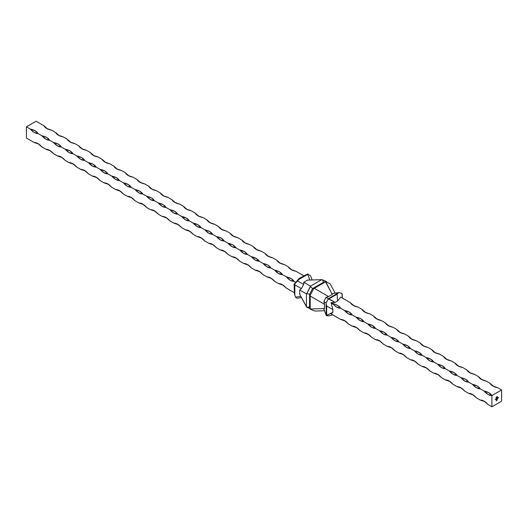 <?xml version="1.0" encoding="UTF-8"?>
<svg xmlns="http://www.w3.org/2000/svg" width="528" height="528" viewBox="0 0 528 528"><rect width="100%" height="100%" fill="white"/><g stroke="black" fill="none" stroke-linecap="round" stroke-linejoin="round"><path stroke-width="0.79" d="M344.969 320.846L340.613 319.433C343.2 319.447 345.787 320.938 348.374 323.908L352.249 326.152C354.836 326.165 357.423 327.657 360.01 330.627L363.891 332.871C366.478 332.884 369.059 334.376 371.646 337.346L375.527 339.59C378.114 339.603 380.701 341.095 383.282 344.065L387.163 346.309C389.75 346.322 392.337 347.813 394.924 350.783L398.798 353.027C401.386 353.041 403.973 354.532 406.56 357.502L410.441 359.746C413.028 359.759 415.609 361.251 418.196 364.221L422.077 366.465C424.664 366.478 427.251 367.97 429.838 370.94L433.712 373.184C436.3 373.197 438.887 374.689 441.474 377.659L445.355 379.903C447.935 379.916 450.523 381.407 453.11 384.377L456.991 386.621C459.578 386.635 462.158 388.126 464.746 391.096L468.626 393.34C471.214 393.353 473.801 394.845 476.388 397.815L480.262 400.059C482.849 400.072 485.437 401.564 488.024 404.534L491.905 406.778L501.6 401.174L501.6 389.981L491.905 395.578L491.905 406.778L501.6 401.174L501.6 389.981L491.905 395.578L488.994 392.779L484.143 391.096L480.262 388.859L477.358 386.06L472.507 384.377L468.626 382.14L465.716 379.342L460.871 377.659L456.991 375.421L454.08 372.623L449.229 370.94L445.355 368.702L442.444 365.904L437.593 364.221L433.712 361.984L430.802 359.185L425.957 357.502L422.077 355.265L419.166 352.466L414.322 350.783L410.441 348.546L407.53 345.748L402.679 344.065L398.798 341.827L395.894 339.029L391.043 337.346L387.163 335.108L384.252 332.31L379.408 330.627L375.527 328.39L372.616 325.591L367.765 323.908L363.891 321.671L360.98 318.872L356.129 317.189L352.249 314.952L349.345 312.154L344.494 310.471L340.613 308.233L337.702 305.435L331.049 302.709L335.181 302.412L337.511 301.066L337.121 294.122L328.977 298.828L325.948 297.33L328.607 296.571L332.27 294.459L325.532 281.833L314.305 288.314L328.607 296.571L332.27 294.459L332.62 293.561L338.692 292.578L328.37 298.729L337.821 293.271L337.121 294.122L328.977 298.828L335.181 302.412L337.511 301.066L340.751 297.112L350.315 302.636L353.219 305.435L358.07 307.111L361.951 309.355L364.861 312.154L369.706 313.83L373.586 316.074L376.497 318.872L381.348 320.549L385.222 322.793L388.133 325.591L392.984 327.268L396.865 329.512L399.769 332.31L404.62 333.986L408.5 336.23L411.411 339.029L416.255 340.705L420.136 342.949L423.047 345.748L427.898 347.424L431.772 349.668L434.683 352.466L439.534 354.143L443.414 356.387L446.318 359.185L451.169 360.862L455.05 363.106L457.961 365.904L462.805 367.58L466.686 369.824L469.597 372.623L474.448 374.299L478.322 376.543L481.232 379.342L486.083 381.018L489.964 383.262L492.875 386.06L497.719 387.737L501.6 389.981L497.719 387.737C493.852 386.984 491.264 385.493 489.964 383.262L486.083 381.018C482.216 380.266 479.629 378.774 478.322 376.543L474.448 374.299C470.58 373.547 467.993 372.055 466.686 369.824L462.805 367.58C458.938 366.828 456.357 365.336 455.05 363.106L451.169 360.862C447.302 360.109 444.715 358.618 443.414 356.387L439.534 354.143C435.666 353.39 433.079 351.899 431.772 349.668L427.898 347.424C424.03 346.672 421.443 345.18 420.136 342.949L416.255 340.705C412.388 339.953 409.807 338.461 408.5 336.23L404.62 333.986C400.752 333.234 398.165 331.742 396.865 329.512L392.984 327.268C389.116 326.515 386.529 325.024 385.222 322.793L381.348 320.549C377.48 319.796 374.893 318.305 373.586 316.074L369.706 313.83C365.838 313.078 363.251 311.586 361.951 309.355L358.07 307.111C354.202 306.359 351.615 304.867 350.315 302.636L340.751 297.112L337.511 301.066L337.121 294.122L338.692 292.578L332.62 293.561L332.27 294.459L325.657 281.668L330.185 283.873L335.141 293.152L330.185 283.873L325.657 281.668L314.305 288.314L328.607 296.571L325.948 297.33L323.908 301.62L326.099 302.887L326.258 315.427L323.842 309.065L324.515 308.543L324.515 304.319L310.213 296.056L310.213 309.019L324.515 308.543L324.515 304.319L323.908 301.62L324.515 304.319L310.213 296.056L310.134 295.409L313.764 288.532L314.305 288.314L313.764 288.532L310.134 295.409L310.213 309.019L324.515 308.543L323.842 309.065L326.258 315.427L326.258 304.517L326.647 305.989L326.647 315.401L326.258 315.427L328.726 315.916L331.69 315.176L328.726 315.916L326.396 315.632L332.858 312.266L332.858 309.573L326.647 305.989L326.647 315.401L332.858 312.266L332.858 309.573L331.049 302.709L336.732 307.111L340.613 308.233L344.494 310.471L348.374 313.83L352.249 314.952L356.129 317.189L360.01 320.549L363.891 321.671L367.765 323.908L371.646 327.268L375.527 328.39L379.408 330.627L383.282 333.986L387.163 335.108L391.043 337.346L394.924 340.705L398.798 341.827L402.679 344.065L406.56 347.424L410.441 348.546L414.322 350.783L418.196 354.143L422.077 355.265L425.957 357.502L429.838 360.862L433.712 361.984L437.593 364.221L441.474 367.58L445.355 368.702L449.229 370.94L453.11 374.299L456.991 375.421L460.871 377.659L464.746 381.018L468.626 382.14L472.507 384.377L476.388 387.737L480.262 388.859L484.143 391.096L488.024 394.456L491.905 395.578L491.905 406.778L488.024 404.534L484.143 401.174L480.262 400.059L476.388 397.815L472.507 394.456L468.626 393.34L464.746 391.096L460.871 387.737L456.991 386.621L453.11 384.377L449.229 381.018L445.355 379.903L441.474 377.659L437.593 374.299L433.712 373.184L429.838 370.94L425.957 367.58L422.077 366.465L418.196 364.221L414.322 360.862L410.441 359.746L406.56 357.502L402.679 354.143L398.798 353.027L394.924 350.783L391.043 347.424L387.163 346.309L383.282 344.065L379.408 340.705L375.527 339.59L371.646 337.346L367.765 333.986L363.891 332.871L360.01 330.627L356.129 327.268L352.249 326.152L348.374 323.908L344.494 320.549L340.613 319.433L331.049 313.909L332.858 312.266L331.049 313.909L340.613 319.433L345.464 321.11M496.518 397.016L496.558 397.663M497.581 397.894L497.581 398.508L497.581 397.894M497.257 398.033L497.297 398.501M496.102 398.699L496.142 399.168M495.356 399.181L495.198 399.716L495.37 399.175M497.363 397.122L497.363 396.587L497.376 397.129M496.947 398.264L496.525 398.944L496.954 398.264M497.178 400.079L496.287 400.818L496.287 399.821L496.789 399.115L496.379 400.653L496.947 400.297L497.138 399.023L496.841 400.217L496.505 400.448L496.874 399.907L496.505 399.795L497.237 398.858L497.178 400.079L497.237 398.858L496.505 399.795L496.874 399.722L496.505 400.448L496.808 400.25L497.138 399.023L497.046 400.158L496.379 400.653L496.789 399.115L496.287 399.887L496.287 400.818L497.178 400.079M496.043 397.782L496.34 397.181L495.957 397.789M496.914 396.785L496.954 397.432M498.366 397.445L498.412 398.013L498.373 397.439M324.476 310.741L314.866 311.058L310.134 309.137L314.866 311.058L324.476 310.741M342.164 293.898L341.913 293.37L338.692 292.578L341.913 293.37L342.401 298.063L342.164 293.898M332.521 314.761L331.69 315.176L332.521 314.761M323.908 301.62L325.948 297.33L328.37 298.729L326.099 302.887L323.908 301.62M309.58 306.973L310.134 309.137L309.58 306.973L309.58 294.301L310.134 295.409L309.58 294.301L312.616 288.565L313.764 288.532L312.616 288.565L323.585 282.229L325.657 281.668L323.585 282.229L312.616 288.565L309.58 294.301L309.58 306.973L306.827 307.23L310.002 308.616L306.827 307.23L309.58 306.973M310.523 286.13L321.75 279.655L307.441 280.13L303.785 282.242L310.523 286.13L306.827 293.502L306.431 293.878L299.686 289.984L299.686 294.208L306.431 306.834L306.431 293.878L299.686 289.984L299.686 294.208L306.827 307.23L306.431 306.834L306.431 293.878L306.827 293.502L309.58 294.301L306.827 293.502L310.464 286.625L312.616 288.565L310.464 286.625L310.523 286.13L321.75 279.655L307.441 280.13L303.785 282.242L303.673 284.467L297.581 280.955L298.795 279.523L307.725 274.362L309.89 280.045L307.725 274.362L298.795 279.523L299.495 278.672L307.646 273.966L310.583 275.88L312.14 279.972L310.583 275.88L307.646 273.966L299.105 278.447L299.495 278.672L307.646 273.966L299.105 278.447L295.865 282.401L294.063 281.358L291.152 278.56L286.308 276.877L282.427 274.639L279.517 271.841L274.666 270.158L270.791 267.92L267.881 265.122L263.03 263.439L259.149 261.202L256.238 258.403L251.394 256.72L247.513 254.483L244.603 251.684L239.758 250.001L235.877 247.764L232.967 244.966L228.116 243.283L224.242 241.045L221.331 238.247L216.48 236.564L212.599 234.326L209.689 231.528L204.844 229.845L200.963 227.608L198.053 224.809L193.202 223.126L189.328 220.889L186.417 218.09L181.566 216.407L177.685 214.17L174.781 211.372L169.93 209.689L166.049 207.451L163.139 204.653L158.294 202.97L154.414 200.732L151.503 197.934L146.652 196.251L142.778 194.014L139.867 191.215L135.016 189.532L131.135 187.295L128.231 184.496L123.38 182.813L119.5 180.576L116.589 177.778L111.745 176.095L107.864 173.857L104.953 171.052L100.102 169.376L96.228 167.138L93.317 164.333L88.466 162.657L84.586 160.42L81.682 157.615L76.831 155.938L72.95 153.701L70.039 150.896L65.195 149.219L61.314 146.982L58.403 144.177L53.552 142.501L49.678 140.263L46.768 137.458L41.917 135.782L38.036 133.544L35.125 130.739L30.281 129.063L26.4 126.826L36.095 121.222L43.857 125.704L36.095 121.222L26.4 126.826L30.281 129.063L34.162 132.422L38.036 133.544L41.917 135.782L45.797 139.141L49.678 140.263L53.552 142.501L57.433 145.86L61.314 146.982L65.195 149.219L69.069 152.579L72.95 153.701L76.831 155.938L80.711 159.298L84.586 160.42L88.466 162.657L92.347 166.016L96.228 167.138L100.102 169.376L103.983 172.735L107.864 173.857L111.745 176.095L115.619 179.454L119.5 180.576L123.38 182.813L127.261 186.173L131.135 187.295L135.016 189.532L138.897 192.892L142.778 194.014L146.652 196.251L150.533 199.61L154.414 200.732L158.294 202.97L162.169 206.329L166.049 207.451L169.93 209.689L173.811 213.048L177.685 214.17L181.566 216.407L185.447 219.767L189.328 220.889L193.202 223.126L197.083 226.486L200.963 227.608L204.844 229.845L208.718 233.204L212.599 234.326L216.48 236.564L220.361 239.923L224.242 241.045L228.116 243.283L231.997 246.642L235.877 247.764L239.758 250.001L243.632 253.361L247.513 254.483L251.394 256.72L255.275 260.08L259.149 261.202L263.03 263.439L266.911 266.798L270.791 267.92L274.666 270.158L278.546 273.517L282.427 274.639L286.308 276.877L290.182 280.236L294.063 281.358L295.865 282.401L294.063 284.044L294.452 293.68L294.499 284.222L294.842 284.843L301.369 288.611L299.686 289.984L301.369 288.611L303.673 284.467L303.785 282.242L310.523 286.13M300.815 296.32L295.475 297.185L294.842 295.152L294.842 284.843L294.842 295.152L294.452 293.68L294.452 284.269L294.063 284.044L294.452 293.68L295.475 297.185L300.815 296.32M297.469 298.208L301.475 297.554L297.469 298.208M326.489 281.576L321.75 279.655L322.351 279.761L323.585 282.229L322.351 279.761L326.489 281.576L326.621 282.091L326.489 281.576M296.762 298.214L295.475 297.185L296.762 298.214M303.673 284.467L301.369 288.611L294.842 284.843L294.499 284.222L297.581 280.955L303.673 284.467M456.991 386.621L461.842 388.298M468.626 393.34L473.477 395.017M480.262 400.059L485.113 401.735M352.249 326.152L357.1 327.829M363.891 332.871L368.735 334.547M375.527 339.59L380.378 341.266M387.163 346.309L392.014 347.985M398.798 353.027L403.649 354.704M410.441 359.746L415.285 361.423M422.077 366.465L426.928 368.141M433.712 373.184L438.563 374.86M445.355 379.903L450.199 381.579M458.931 366.465L455.05 363.106M447.289 359.746L443.414 356.387L446.813 359.449M435.653 353.027L431.772 349.668L435.178 352.73M424.017 346.309L420.136 342.949L423.535 346.012M412.381 339.59L408.5 336.23L411.899 339.293M400.739 332.871L396.865 329.512M389.103 326.152L385.222 322.793M377.467 319.433L373.586 316.074L376.985 319.136M365.831 312.715L361.951 309.355L365.35 312.418M354.189 305.996L350.315 302.636L353.714 305.699M493.838 386.621L489.964 383.262L493.363 386.324M482.203 379.903L478.322 376.543L481.727 379.606M470.567 373.184L466.686 369.824M218.42 226.486L214.54 224.248L218.42 226.486L221.331 229.284L226.175 230.967L230.056 233.204L226.175 230.967C222.308 230.215 219.727 228.716 218.42 226.486L222.301 229.845M210.659 223.126L206.785 219.767L202.904 217.529L206.785 219.767L209.689 222.565L214.54 224.248C210.672 223.496 208.085 221.998 206.785 219.767M199.023 216.407L195.142 213.048L191.268 210.811L195.142 213.048L198.053 215.846L202.904 217.529C199.036 216.777 196.449 215.279 195.142 213.048L198.548 216.117M187.387 209.689L183.506 206.329L179.626 204.092L183.506 206.329L186.417 209.128L191.268 210.811C187.4 210.058 184.813 208.56 183.506 206.329L186.905 209.398M175.751 202.97L171.871 199.61L167.99 197.373L171.871 199.61L174.781 202.409L179.626 204.092C175.758 203.339 173.171 201.841 171.871 199.61M164.109 196.251L160.235 192.892L156.354 190.654L160.235 192.892L163.139 195.69L167.99 197.373C164.122 196.621 161.535 195.122 160.235 192.892M152.473 189.532L148.592 186.173L144.718 183.935L148.592 186.173L151.503 188.971L156.354 190.654C152.486 189.902 149.899 188.404 148.592 186.173M140.837 182.813L136.957 179.454L133.076 177.217L136.957 179.454L139.867 182.252L144.718 183.935C140.844 183.183 138.263 181.685 136.957 179.454M129.202 176.095L125.321 172.735L121.44 170.498L125.321 172.735L128.231 175.534L133.076 177.217C129.208 176.464 126.621 174.966 125.321 172.735L128.72 175.804M117.559 169.376L113.678 166.016L109.804 163.779L113.678 166.016L116.589 168.815L121.44 170.498C117.572 169.745 114.985 168.247 113.678 166.016L117.084 169.085M105.923 162.657L102.043 159.298L98.162 157.06L102.043 159.298L104.953 162.096L109.804 163.779C105.937 163.027 103.349 161.528 102.043 159.298M94.288 155.938L90.407 152.579L86.526 150.341L90.407 152.579L93.317 155.377L98.162 157.06C94.294 156.308 91.714 154.81 90.407 152.579M82.645 149.219L78.771 145.86L74.89 143.623L78.771 145.86L81.682 148.658L86.526 150.341C82.658 149.589 80.071 148.091 78.771 145.86M71.009 142.501L67.129 139.141L63.254 136.904L67.129 139.141L70.039 141.94L74.89 143.623C71.023 142.87 68.435 141.372 67.129 139.141L70.534 142.21M59.374 135.782L55.493 132.422L51.612 130.185L55.493 132.422L58.403 135.221L63.254 136.904C59.387 136.145 56.8 134.653 55.493 132.422L58.892 135.491M47.738 129.063L43.857 125.704L46.768 128.502L51.612 130.185C47.744 129.426 45.164 127.934 43.857 125.704M303.917 275.847L296.003 271.28L303.917 275.847M292.123 270.158L288.242 266.798L284.368 264.561L288.242 266.798L291.152 269.597L296.003 271.28C292.136 270.527 289.549 269.036 288.242 266.798M280.487 263.439L276.606 260.08L272.725 257.842L276.606 260.08L279.517 262.878L284.368 264.561C280.5 263.809 277.913 262.31 276.606 260.08M268.851 256.72L264.97 253.361L261.089 251.123L264.97 253.361L267.881 256.159L272.725 257.842C268.858 257.09 266.277 255.592 264.97 253.361M257.209 250.001L253.334 246.642L249.454 244.405L253.334 246.642L256.238 249.44L261.089 251.123C257.222 250.371 254.635 248.873 253.334 246.642L256.733 249.711M245.573 243.283L241.692 239.923L237.818 237.686L241.692 239.923L244.603 242.722L249.454 244.405C245.586 243.652 242.999 242.154 241.692 239.923L245.098 242.992M233.937 236.564L230.056 233.204L232.967 236.003L237.818 237.686C233.95 236.933 231.363 235.435 230.056 233.204M34.162 142.501C36.742 142.514 39.329 144.005 41.917 146.982L45.797 149.219C48.385 149.233 50.965 150.724 53.552 153.701L57.433 155.938C60.02 155.951 62.608 157.443 65.195 160.42L69.069 162.657C71.656 162.67 74.243 164.162 76.831 167.138L80.711 169.376C83.292 169.389 85.879 170.881 88.466 173.857L92.347 176.095C94.934 176.108 97.522 177.599 100.102 180.576L103.983 182.813C106.57 182.827 109.157 184.318 111.745 187.295L115.619 189.532C118.206 189.545 120.793 191.037 123.38 194.014L127.261 196.251C129.842 196.264 132.429 197.756 135.016 200.732L138.897 202.97C141.484 202.983 144.071 204.475 146.652 207.451L150.533 209.689C153.12 209.702 155.707 211.193 158.294 214.17L162.169 216.407C164.756 216.421 167.343 217.912 169.93 220.889L173.811 223.126C176.398 223.139 178.979 224.631 181.566 227.608L185.447 229.845C188.034 229.858 190.621 231.35 193.202 234.326L197.083 236.564C199.67 236.577 202.257 238.069 204.844 241.045L208.718 243.283C211.306 243.296 213.893 244.787 216.48 247.764L220.361 250.001C222.948 250.015 225.529 251.506 228.116 254.483L231.997 256.72C234.584 256.733 237.171 258.225 239.758 261.202L243.632 263.439C246.22 263.452 248.807 264.944 251.394 267.92L255.275 270.158C257.855 270.171 260.443 271.663 263.03 274.639L266.911 276.877C269.498 276.89 272.078 278.381 274.666 281.358L278.546 283.595C281.134 283.609 283.721 285.1 286.308 288.077L294.4 292.75L286.308 288.077L282.427 284.717L278.546 283.595L274.666 281.358L270.791 277.999L266.911 276.877L263.03 274.639L259.149 271.28L255.275 270.158L251.394 267.92L247.513 264.561L243.632 263.439L239.758 261.202L235.877 257.842L231.997 256.72L228.116 254.483L224.242 251.123L220.361 250.001L216.48 247.764L212.599 244.405L208.718 243.283L204.844 241.045L200.963 237.686L197.083 236.564L193.202 234.326L189.328 230.967L185.447 229.845L181.566 227.608L177.685 224.248L173.811 223.126L169.93 220.889L166.049 217.529L162.169 216.407L158.294 214.17L154.414 210.811L150.533 209.689L146.652 207.451L142.778 204.092L138.897 202.97L135.016 200.732L131.135 197.373L127.261 196.251L123.38 194.014L119.5 190.654L115.619 189.532L111.745 187.295L107.864 183.935L103.983 182.813L100.102 180.576L96.228 177.217L92.347 176.095L88.466 173.857L84.586 170.498L80.711 169.376L76.831 167.138L72.95 163.779L69.069 162.657L65.195 160.42L61.314 157.06L57.433 155.938L53.552 153.701L49.678 150.341L45.797 149.219L41.917 146.982L38.036 143.623L34.162 142.501L26.4 138.019L26.4 126.826L26.4 138.019L34.162 142.501L39.006 144.177M208.718 243.283L213.569 244.966M220.361 250.001L225.205 251.684M231.997 256.72L236.848 258.403M243.632 263.439L248.483 265.122M255.275 270.158L260.119 271.841M266.911 276.877L271.762 278.56M278.546 283.595L283.397 285.278M45.797 149.219L50.642 150.896M57.433 155.938L62.284 157.615M69.069 162.657L73.92 164.34M80.711 169.376L85.556 171.059M92.347 176.095L97.198 177.778M103.983 182.813L108.834 184.496M115.619 189.532L120.47 191.215M127.261 196.251L132.106 197.934M138.897 202.97L143.748 204.653M150.533 209.689L155.384 211.372M162.169 216.407L167.02 218.09M173.811 223.126L178.655 224.809M185.447 229.845L190.298 231.528M197.083 236.564L201.934 238.247M295.865 282.401L299.105 278.447L299.495 278.672L295.865 282.401M331.049 302.709L332.858 309.573L326.647 305.989L326.258 304.517L326.099 302.887L328.39 298.868L335.181 302.412L331.049 302.709M496.102 398.752L496.102 399.095L496.102 398.752M497.323 396.614L497.323 397.096L497.323 396.614M497.224 398.105L497.257 398.482L497.435 398.039M497.257 398.086L497.257 398.429L497.257 398.086M497.594 397.894L497.627 398.475L497.594 397.894M498.095 397.815L497.719 398.132M498.003 397.663L497.772 398.099M496.749 399.142L496.379 400.653L496.749 399.142M497.105 399.003L496.505 400.402L497.105 399.003M496.841 399.696L496.505 399.887L496.841 399.696M497.198 398.878L496.987 400.303L497.198 398.878M496.478 397.604L496.69 397.228L496.346 397.426M496.868 397.373L497.086 396.997L496.736 397.201M38.036 133.544C35.449 133.531 32.868 132.033 30.281 129.063C34.148 129.815 36.736 131.307 38.036 133.544M49.678 140.263C47.091 140.25 44.504 138.752 41.917 135.782C45.784 136.534 48.371 138.026 49.678 140.263M61.314 146.982C58.727 146.969 56.14 145.471 53.552 142.501C57.42 143.253 60.007 144.745 61.314 146.982M72.95 153.701C70.363 153.688 67.775 152.189 65.195 149.219C69.062 149.972 71.643 151.463 72.95 153.701M84.586 160.42C81.998 160.406 79.418 158.908 76.831 155.938C80.698 156.691 83.285 158.182 84.586 160.42M96.228 167.138C93.641 167.125 91.054 165.627 88.466 162.657C92.334 163.409 94.921 164.901 96.228 167.138M107.864 173.857C105.277 173.844 102.689 172.346 100.102 169.376C103.97 170.128 106.557 171.62 107.864 173.857M119.5 180.576C116.912 180.563 114.325 179.065 111.745 176.095C115.612 176.847 118.193 178.339 119.5 180.576M131.135 187.295C128.555 187.282 125.968 185.783 123.38 182.813C127.248 183.566 129.835 185.057 131.135 187.295M142.778 194.014C140.191 194 137.603 192.502 135.016 189.532C138.884 190.285 141.471 191.776 142.778 194.014M154.414 200.732C151.826 200.719 149.239 199.228 146.652 196.251C150.52 197.003 153.107 198.495 154.414 200.732M166.049 207.451C163.462 207.438 160.882 205.946 158.294 202.97C162.162 203.722 164.749 205.214 166.049 207.451M177.685 214.17C175.105 214.157 172.517 212.665 169.93 209.689C173.798 210.441 176.385 211.933 177.685 214.17M189.328 220.889C186.74 220.876 184.153 219.384 181.566 216.407C185.434 217.16 188.021 218.651 189.328 220.889M200.963 227.608C198.376 227.594 195.789 226.103 193.202 223.126C197.076 223.879 199.657 225.37 200.963 227.608M212.599 234.326C210.012 234.313 207.431 232.822 204.844 229.845C208.712 230.597 211.299 232.089 212.599 234.326M224.242 241.045C221.654 241.032 219.067 239.54 216.48 236.564C220.348 237.316 222.935 238.808 224.242 241.045M235.877 247.764C233.29 247.751 230.703 246.259 228.116 243.283C231.983 244.035 234.571 245.527 235.877 247.764M247.513 254.483C244.926 254.47 242.339 252.978 239.758 250.001C243.626 250.754 246.206 252.245 247.513 254.483M259.149 261.202C256.562 261.188 253.981 259.697 251.394 256.72C255.262 257.473 257.849 258.964 259.149 261.202M270.791 267.92C268.204 267.907 265.617 266.416 263.03 263.439C266.897 264.191 269.485 265.683 270.791 267.92M282.427 274.639C279.84 274.626 277.253 273.134 274.666 270.158C278.533 270.91 281.12 272.402 282.427 274.639M294.063 281.358C291.476 281.345 288.889 279.853 286.308 276.877C290.176 277.629 292.756 279.127 294.063 281.358M491.905 395.578C489.317 395.564 486.73 394.073 484.143 391.096C488.011 391.849 490.598 393.347 491.905 395.578M480.262 388.859C477.682 388.846 475.094 387.354 472.507 384.377C476.375 385.13 478.962 386.628 480.262 388.859M468.626 382.14C466.039 382.127 463.452 380.635 460.871 377.659C464.739 378.411 467.32 379.909 468.626 382.14M456.991 375.421C454.403 375.408 451.816 373.916 449.229 370.94C453.097 371.692 455.684 373.19 456.991 375.421M445.355 368.702C442.768 368.689 440.18 367.198 437.593 364.221C441.461 364.973 444.048 366.472 445.355 368.702M433.712 361.984C431.125 361.97 428.545 360.479 425.957 357.502C429.825 358.255 432.412 359.753 433.712 361.984M422.077 355.265C419.489 355.252 416.902 353.76 414.322 350.783C418.189 351.536 420.77 353.034 422.077 355.265M410.441 348.546C407.854 348.533 405.266 347.041 402.679 344.065C406.547 344.817 409.134 346.315 410.441 348.546M398.798 341.827C396.218 341.814 393.631 340.322 391.043 337.346C394.911 338.098 397.498 339.596 398.798 341.827M387.163 335.108C384.575 335.095 381.995 333.604 379.408 330.627C383.275 331.379 385.862 332.878 387.163 335.108M375.527 328.39C372.94 328.376 370.352 326.885 367.765 323.908C371.633 324.661 374.22 326.159 375.527 328.39M363.891 321.671C361.304 321.658 358.717 320.166 356.129 317.189C359.997 317.942 362.584 319.44 363.891 321.671M352.249 314.952C349.668 314.939 347.081 313.447 344.494 310.471C348.361 311.223 350.948 312.721 352.249 314.952M340.613 308.233C338.026 308.22 335.438 306.728 332.858 303.752C336.725 304.504 339.313 306.002 340.613 308.233"/></g></svg>
